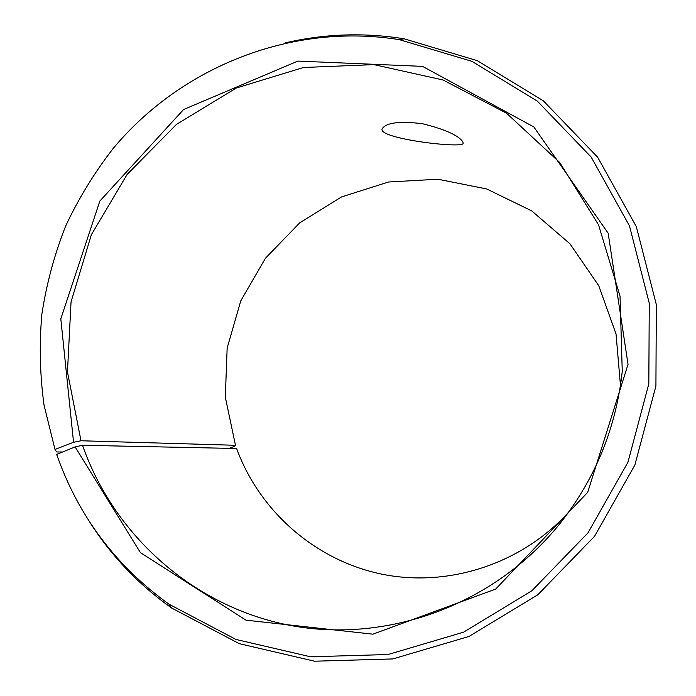 <?xml version="1.0" encoding="UTF-8"?>
<svg xmlns="http://www.w3.org/2000/svg" width="696" height="696" viewBox="0 0 696 696"><rect width="100%" height="100%" fill="white"/><g stroke="black" fill="none" stroke-linecap="round" stroke-linejoin="round"><path stroke-width="1.04" d="M62.544 452.008L56.698 451.965L54.984 449.451L73.55 442.291L80.988 440.759L235.483 445.292L234.073 446.484L229.149 448.346M235.483 445.292L225.313 397.138L227.157 347.991L240.807 300.768L265.454 258.233L299.671 222.903L341.492 196.942L388.507 182.013L437.906 179.22L486.669 188.955L531.674 210.853L569.92 243.757L598.743 285.691L616.038 333.993L620.467 385.454M568.858 511.882C521.817 564.038 448.372 587.755 381.747 574.148C315.097 560.315 259.451 511.064 236.614 448.502L82.519 445.275L75.116 446.91L140.418 552.633L246.01 620.179L372.908 634.178L495.7 589.068L587.676 492.368L628.036 364.365L608.165 233.195L533.849 126.959L422.576 66.381L297.879 61.091L183.587 109.516L99.832 201.066L60.813 318.881L73.55 442.291M54.984 449.451L44.048 405.133C39.898 374.883 39.176 344.546 41.873 314.14C46.493 283.959 54.392 254.666 65.563 226.252C78.509 198.595 94.343 172.712 113.074 148.605C181.456 66.39 292.25 22.437 399.417 39.663L471.958 61.352L537.364 101.155L591.174 157.07L629.471 225.869L649.264 303.195L648.82 383.861L627.94 462.248L587.99 532.866L531.848 590.791L463.597 632.168L388.09 654.51L310.52 656.789L235.953 639.45L168.954 604.163C115.632 565.752 78.196 515.832 56.646 454.41L75.116 446.91M284.925 42.952C324.188 33.756 363.895 32.364 404.063 38.793L477.273 60.656L543.298 100.789L597.629 157.192L636.318 226.591L656.328 304.604L655.919 385.984L634.856 465.076L594.549 536.312L537.886 594.732L468.991 636.448L392.788 658.938L314.505 661.2L239.259 643.661L171.668 608.034C138.478 584.518 111.082 555.739 89.48 521.695M80.988 440.759L67.46 371.934L71.044 301.881L91.359 234.717L127.159 174.383L176.419 124.436L236.344 88.001L303.508 67.503L373.9 64.615L443.091 79.996L506.505 113.178L559.654 162.446L598.534 224.799L620.032 296.122L622.25 371.403C616.073 427.901 595.419 478.483 560.289 523.166C495.378 604.285 388.298 643.522 291.38 625.643C194.349 607.504 114.109 535.868 82.519 445.275M462.936 141.993L463.118 143.515C461.918 148.683 376.675 138.513 382.235 128.699C386.263 122.574 399.704 120.921 422.568 123.731C445.188 129.378 458.638 135.459 462.936 141.993M168.954 604.163L171.668 608.034M399.417 39.663L404.063 38.793M463.118 143.515L463.205 143.019"/></g></svg>

